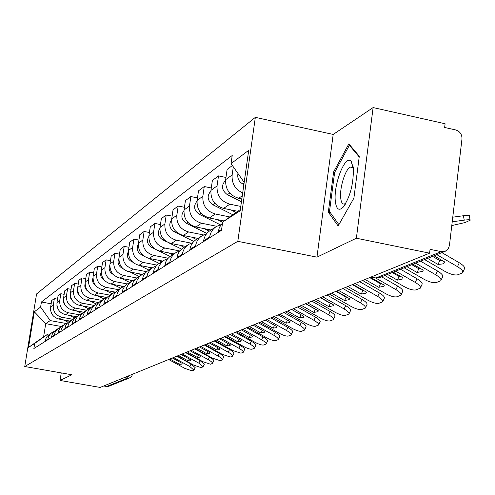 <?xml version="1.0" encoding="UTF-8"?>
<svg xmlns="http://www.w3.org/2000/svg" width="495" height="495" viewBox="0 0 495 495"><rect width="100%" height="100%" fill="white"/><g stroke="black" fill="none" stroke-linecap="round" stroke-linejoin="round"><path stroke-width="0.74" d="M356.369 238.225L373.119 107.564L333.191 134.436L255.34 117.358L36.574 293.943L24.75 366.517L237.81 241.325L316.949 257.146L356.369 238.225L429.592 253.168L100.163 387.436L60.044 380.457L71.893 374.771L24.75 366.517M373.119 107.564L445.098 123.75L444.652 127.469L455.722 129.956C459.991 131.373 462.07 134.38 461.971 138.984L449.435 245.495L448.266 248.756L445.314 251.25L379.362 277.701L376.15 277.893L441.299 251.639L444.795 251.448M109.049 386.168L106.685 386.484L127.543 378.081L128.65 375.829M103.758 385.976L106.685 386.484M61.244 372.908L60.044 380.457M441.299 251.639L430.05 249.338L429.592 253.168M242.68 192.976C235.082 189.3 231.573 183.286 232.149 174.939L233.306 166.834M232.39 165.522L227.112 169.463L225.646 179.673C225.231 189.22 229.569 195.414 238.658 198.26L241.838 198.916M222.552 222.886L219.365 227.471L218.054 232.464M240.774 206.434L229.841 204.188C220.9 201.403 216.637 195.321 217.051 185.934L218.499 175.898L212.38 180.477L210.938 190.389C210.524 199.658 214.731 205.66 223.573 208.407L237.804 211.315M209.546 237.829L209.67 236.95C210.449 232.285 212.788 228.746 216.686 226.345L220.974 224.693M225.961 177.464L218.499 175.898M215.672 227.001L210.554 230.299C206.706 232.675 204.392 236.165 203.618 240.774L203.495 241.64M229.866 216.958L215.269 213.988C206.576 211.297 202.43 205.394 202.851 196.28L204.274 186.535L198.507 190.841L197.09 200.475C196.676 209.484 200.766 215.313 209.36 217.961L224.21 220.968M195.488 246.689L195.612 245.836C196.373 241.3 198.65 237.866 202.449 235.527L206.446 233.956M211.285 187.982L204.274 186.535M201.459 236.165L196.676 239.252C192.92 241.56 190.668 244.957 189.913 249.437L189.789 250.278M216.773 226.295L201.539 223.226C193.075 220.621 189.053 214.892 189.467 206.031L190.866 196.552L185.421 200.624L184.035 209.991C183.62 218.747 187.593 224.408 195.964 226.976L211.019 230.002M182.247 255.03L182.364 254.207C183.113 249.796 185.334 246.454 189.028 244.177L192.772 242.68M197.468 197.907L190.866 196.552M188.069 244.796L183.583 247.692C179.926 249.944 177.73 253.248 176.987 257.604L176.87 258.421M203.563 234.939L188.57 231.945C180.328 229.426 176.418 223.858 176.833 215.238L178.206 206.013L173.058 209.861L171.697 218.982C171.282 227.502 175.15 233.003 183.305 235.49L197.975 238.411M169.748 262.913L169.865 262.103C170.596 257.821 172.761 254.566 176.362 252.345L179.864 250.916M184.437 207.281L178.206 206.013M175.428 252.945L169.816 256.614L167.428 259.021L165.714 261.985L164.668 266.112M191.219 243.144L176.313 240.193C168.281 237.749 164.47 232.334 164.885 223.944L166.233 214.96L161.358 218.598L160.021 227.483C159.613 235.787 163.375 241.139 171.326 243.546L185.625 246.374M157.93 270.357L158.963 266.291L161.184 262.727L164.389 260.067L167.681 258.706M172.118 216.148L166.233 214.96M163.48 260.655L158.153 264.132L155.82 266.483L154.149 269.367L153.122 273.382M179.716 250.953L164.699 248.001C156.872 245.631 153.159 240.36 153.568 232.186L154.892 223.437L150.276 226.883L148.964 235.546C148.55 243.633 152.219 248.843 159.972 251.182L173.924 253.916M146.743 277.404L147.758 273.444L149.923 269.967L153.054 267.374L156.142 266.075M160.467 224.551L154.892 223.437M152.163 267.95L147.102 271.254L144.825 273.549L143.191 276.358L142.189 280.275M168.09 258.217L153.691 255.408C146.05 253.112 142.43 247.976 142.838 240.007L144.138 231.468L139.751 234.748L138.464 243.194C138.055 251.076 141.632 256.156 149.199 258.427L162.818 261.082M136.137 284.093L137.127 280.232L139.25 276.841L142.306 274.304L145.214 273.067M149.422 232.52L144.138 231.468M141.434 274.867L136.62 278.017L134.392 280.25L132.796 282.998L131.812 286.815M157.026 265.116L143.228 262.443C135.772 260.209 132.245 255.203 132.648 247.432L133.922 239.104L129.758 242.216L128.49 250.458C128.087 258.155 131.577 263.105 138.959 265.314L152.256 267.882M126.064 290.435L126.751 287.403L128.613 283.963L131.441 281.302L134.838 279.706M138.94 240.094L133.922 239.104M131.249 281.432L126.658 284.433L124.486 286.617L122.921 289.297L121.956 293.028M146.576 271.687L133.285 269.132C125.996 266.96 122.556 262.078 122.958 254.492L124.214 246.362L120.242 249.325L119.004 257.375C118.596 264.887 122.005 269.719 129.22 271.86L142.214 274.36M116.492 296.468L117.445 292.793L118.986 290.15L121.751 287.552L124.981 286.011M128.978 247.296L124.214 246.362M121.566 287.682L117.185 290.546L115.057 292.681L113.528 295.292L112.582 298.93M136.688 277.961L123.818 275.498C116.69 273.389 113.33 268.624 113.732 261.212L114.964 253.273L111.183 256.094L109.964 263.959C109.562 271.297 112.891 276.012 119.945 278.103L132.728 280.541M107.378 302.21L108.312 298.621L109.822 296.041L112.526 293.498L115.601 292.019M119.499 254.152L114.964 253.273M112.34 293.622L108.158 296.363L106.079 298.448L104.581 301.003L103.653 304.561M127.326 283.957L114.791 281.568C107.823 279.514 104.544 274.861 104.94 267.622L106.147 259.856L102.539 262.554L101.339 270.239C100.943 277.417 104.198 282.02 111.097 284.056L123.756 286.457M98.697 307.686L99.613 304.178L101.091 301.653L103.733 299.166L106.666 297.743M110.465 260.692L106.147 259.856M103.554 299.289L99.551 301.907L97.515 303.949L96.055 306.448L95.145 309.926M118.454 289.686L106.177 287.366C99.359 285.361 96.154 280.813 96.544 273.735L97.732 266.149L94.291 268.723L93.109 276.241C92.72 283.251 95.894 287.756 102.644 289.736L115.292 292.118M90.412 312.908L91.043 310.148L92.757 307.011L95.343 304.574L98.14 303.206M101.859 266.935L97.732 266.149M95.17 304.697L91.34 307.203L89.348 309.202L87.912 311.646L87.015 315.043M109.964 295.156L97.948 292.898C91.278 290.942 88.135 286.506 88.531 279.576L89.694 272.151L86.402 274.614L85.245 281.971C84.855 288.833 87.962 293.232 94.576 295.169L106.914 297.483M82.498 317.895L83.377 314.542L84.8 312.122L87.33 309.74L90.003 308.422M93.635 272.906L89.694 272.151M87.163 309.864L83.488 312.265L81.533 314.22L80.128 316.614L79.256 319.937M101.846 300.391L90.078 298.194C83.544 296.282 80.475 291.945 80.858 285.163L82.009 277.899L78.86 280.25L77.715 287.453C77.331 294.172 80.376 298.473 86.848 300.36L98.759 302.587M74.931 322.666L75.797 319.38L77.183 317.017L79.67 314.684L82.226 313.409M85.771 278.611L82.009 277.899M79.503 314.801L75.983 317.103L74.064 319.021L72.685 321.366L71.825 324.621M94.075 305.403L82.541 303.256C76.143 301.399 73.136 297.149 73.52 290.509L74.652 283.394L71.633 285.652L70.513 292.706C70.129 299.283 73.112 303.497 79.454 305.335L91 307.482M67.685 327.226L68.539 324.015L69.9 321.694L72.338 319.411L74.788 318.186M78.253 284.074L74.652 283.394M72.171 319.522L68.793 321.744L66.912 323.619L65.563 325.914L64.715 329.101M86.625 310.204L75.327 308.113C69.052 306.294 66.113 302.136 66.491 295.633L67.605 288.665L64.709 290.825L63.601 297.736C63.224 304.184 66.144 308.305 72.363 310.105L83.599 312.184M60.749 331.601L61.584 328.451L62.921 326.18L64.777 324.324L67.66 322.759M71.051 289.309L67.605 288.665M65.148 324.052L61.9 326.18L60.056 328.024L58.732 330.27L57.903 333.395M79.485 314.808L68.403 312.766C62.259 310.99 59.369 306.919 59.747 300.545L60.842 293.714L58.064 295.793L56.974 302.563C56.603 308.88 59.462 312.92 65.557 314.678L76.539 316.701M54.097 335.789L54.92 332.702L56.232 330.481L58.051 328.661L60.829 327.139M64.146 294.333L60.842 293.714M58.416 328.395L55.291 330.443L53.485 332.25L52.179 334.453L51.369 337.516M72.617 319.226L61.757 317.239C55.731 315.501 52.903 311.51 53.274 305.26L54.351 298.565L51.684 300.558L50.614 307.203C50.243 313.397 53.045 317.351 59.029 319.071L69.807 321.045M47.718 339.811L48.522 336.786L49.809 334.608L51.598 332.826L54.271 331.347M57.525 299.153L54.351 298.565M51.956 332.56L47.173 336.303L45.658 339.05L45.094 341.47M244.184 182.377L231.054 163.616L248.725 150.301L240.162 210.771L222.67 222.063L240.341 209.521M61.479 326.527L45.726 323.656L43.597 336.872L48.046 333.989L34.706 343.425L33.877 348.536L221.488 230.305L222.67 222.063M34.706 343.425L28.506 347.428L34.31 311.794L40.609 307.048L50.205 320.587L45.726 323.656L34.31 311.794M231.054 163.616L232.217 155.498L41.431 301.987L40.609 307.048M255.34 117.358L237.81 241.325M333.191 134.436L316.949 257.146M328.327 212.145L338.141 225.98L353.888 198.167L359.296 156.253L348.851 143.853L333.63 171.901L328.327 212.145L330.276 212.547M66.064 323.476L50.205 320.587M48.046 333.989L49.364 334.224M51.164 303.788L41.431 301.987M43.597 336.872L28.506 347.428M353.102 166.345L352.502 167.428M334.787 172.149L333.63 171.901M434.016 255.773L444.547 261.886L443.984 263.043L442.53 263.965L437.988 264.423L439.789 260.562L432.55 256.361M427.544 258.371L437.988 264.423M442.208 260.531L439.789 260.562M441.868 252.623L459.286 262.752C463.58 265.394 465.281 267.467 464.384 268.964L462.881 272.231M424.562 259.566L444.906 271.353C450.363 274.279 454.639 275.43 457.733 274.799L462.59 272.856C463.481 271.371 461.779 269.305 457.479 266.663L459.286 262.752M436.8 254.653L457.479 266.663M452.226 221.791L464.242 220.145C468.567 219.594 470.541 219.625 470.17 220.238L465.145 222.521L451.774 225.596M452.77 217.181L463.413 215.733C467.732 215.183 469.712 215.226 469.34 215.851L470.101 219.898M243.88 184.53L242.779 183.973C238.738 181.535 237.142 178.052 237.977 173.51M412.997 264.206L423.244 270.128L422.724 271.254L417.075 272.51L418.832 268.754L411.791 264.689M406.915 266.644L417.075 272.51M420.892 268.766L418.832 268.754M420.552 261.174L437.493 270.975C441.689 273.549 443.378 275.548 442.549 276.971L441.057 280.195M404.106 267.776L423.893 279.192C429.196 282.026 433.311 283.152 436.243 282.571L440.798 280.752C441.62 279.341 439.925 277.349 435.724 274.774L437.493 270.975M415.621 263.154L435.724 274.774M393.216 272.145L403.184 277.881L402.701 278.976L397.374 280.127L399.088 276.476L392.238 272.535M387.48 274.447L397.374 280.127M400.808 276.513L399.088 276.476M400.498 269.224L416.976 278.722C421.084 281.222 422.755 283.152 421.988 284.507L420.509 287.688M384.832 275.511L404.099 286.574C409.254 289.328 413.22 290.435 415.998 289.891L420.274 288.183C421.035 286.84 419.358 284.916 415.249 282.416L416.976 278.722M395.691 271.149L415.249 282.416M353.368 168.405L351.295 161.543C345.665 153.351 333.389 184.029 335.294 200.995C336.223 209.131 338.803 211.247 343.029 207.331C350.107 197.233 353.554 184.251 353.368 168.405M353.411 168.863L352.842 167.935L350.881 167.075C346.03 167.285 339.496 187.091 340.684 197.79C341.104 202.102 342.28 204.188 344.198 204.058L345.937 203.167M338.889 224.65L329.497 211.452L334.626 172.439L349.396 145.27L359.209 156.94M350.194 145.443L349.396 145.27M241.436 201.762L227.372 194.684C221.574 190.266 220.974 185.47 225.565 180.31M237.662 211.421L237.229 211.198M236.127 212.51L230.961 209.917M232.91 214.793L212.875 204.763C207.362 200.654 206.693 196.07 210.858 191.021M370.446 277.274L384.269 285.194L383.823 286.265L378.78 287.317L380.463 283.765L369.678 277.584M365.069 279.465L378.78 287.317M381.862 283.814L380.463 283.765M381.583 276.81L397.634 286.03C401.649 288.461 403.301 290.324 402.596 291.623L401.129 294.748M362.581 280.479L385.413 293.547C390.425 296.22 394.249 297.303 396.891 296.802L400.919 295.199C401.618 293.912 399.96 292.05 395.938 289.618L397.634 286.03M375.612 277.961L395.938 289.618M352.96 284.427L366.399 292.106L365.991 293.151L361.202 294.11L362.854 290.652L352.341 284.65M347.843 286.487L361.202 294.11M363.949 290.707L362.854 290.652M359.667 281.667L379.356 292.929C383.291 295.298 384.924 297.099 384.269 298.337L382.821 301.418M345.485 287.447L367.742 300.137C372.624 302.736 376.324 303.8 378.83 303.33L382.629 301.82C383.279 300.595 381.639 298.794 377.704 296.425L379.356 292.929M355.119 283.517L377.704 296.425M336.359 291.165L349.489 298.64L349.111 299.661L344.57 300.545L346.184 297.173L335.932 291.338M331.539 293.133L344.57 300.545M346.995 297.223L346.184 297.173M342.874 288.511L362.068 299.456C365.916 301.764 367.538 303.515 366.931 304.697L365.496 307.723M329.305 294.042L351.011 306.38C355.769 308.911 359.345 309.95 361.734 309.511L365.322 308.088C365.923 306.912 364.301 305.168 360.447 302.86L362.068 299.456M338.432 290.324L360.447 302.86M223.932 221.166L223.078 220.739M222.639 222.274L217.175 219.545M220.399 224.829L199.219 214.261C193.972 210.431 193.236 206.056 197.01 201.131M210.678 230.218L209.707 229.736M209.255 231.165L204.132 228.616M206.861 233.436L186.318 223.233C181.325 219.662 180.539 215.48 183.948 210.678M197.734 238.565L197.047 238.225M196.354 239.444L191.782 237.179M193.83 241.467L174.122 231.71C169.37 228.381 168.529 224.39 171.604 219.724M320.649 297.569L333.463 304.84L333.123 305.83L328.798 306.64L330.375 303.355L320.376 297.681M316.082 299.432L328.798 306.64M330.926 303.398L330.375 303.355M326.954 295.001L345.683 305.638C349.458 307.896 351.06 309.585 350.497 310.724L349.074 313.7M313.966 300.292L335.152 312.296C339.787 314.758 343.245 315.785 345.529 315.377L348.919 314.028C349.482 312.902 347.874 311.213 344.099 308.96L345.683 305.638M322.616 296.765L344.099 308.96M185.476 246.467L185.05 246.256M184.177 247.302L180.069 245.273M181.585 249.121L168.449 242.643M167.353 242.098L162.577 239.741C158.047 236.635 157.169 232.823 159.928 228.3M305.749 303.645L318.254 310.718L317.945 311.683L313.824 312.432L315.371 309.226L305.607 303.701M301.449 305.434L313.824 312.432M311.856 301.152L330.14 311.51C333.834 313.706 335.424 315.352 334.898 316.441L333.494 319.368M299.401 306.232L320.086 317.92C324.609 320.314 327.962 321.323 330.14 320.939L333.352 319.665C333.871 318.588 332.287 316.949 328.587 314.746L330.14 311.51M307.618 302.884L328.587 314.746M172.625 254.752L168.937 252.939M170.057 256.429L158.827 250.903M154.589 248.824L151.619 247.358C147.312 244.462 146.39 240.824 148.859 236.437M291.592 309.412L303.806 316.305L303.522 317.252L299.593 317.932L301.108 314.801L291.567 309.425M287.459 311.095L299.593 317.932M297.514 306.999L315.371 317.085C318.997 319.232 320.562 320.828 320.073 321.874L318.693 324.751M285.596 311.899L305.762 323.26C310.179 325.599 313.428 326.589 315.513 326.23L318.563 325.023C319.046 323.984 317.474 322.394 313.849 320.246L315.371 317.085M293.368 308.688L313.849 320.246M161.655 261.83L158.357 260.209M159.192 263.408L148.915 258.371M143.259 255.599L141.217 254.597C137.121 251.893 136.162 248.422 138.352 244.184M278.122 314.907L290.058 321.62L289.804 322.542L286.048 323.167L287.502 320.178M274.187 316.509L286.048 323.167M283.87 312.562L301.319 322.387C304.877 324.491 306.424 326.038 305.972 327.04L304.604 329.868M272.368 317.246L292.13 328.346C296.443 330.629 299.599 331.601 301.591 331.26L304.487 330.115C304.939 329.119 303.385 327.572 299.828 325.475L301.319 322.387M279.811 314.214L299.828 325.475M151.222 268.556L148.277 267.114M148.89 270.06L139.318 265.382M132.685 262.14L131.324 261.478C127.425 258.953 126.442 255.643 128.372 251.559M265.289 320.135L276.965 326.681L276.73 327.585L273.141 328.16L274.527 325.314M261.546 321.663L273.141 328.16M270.913 317.883L287.935 327.443C291.425 329.497 292.96 331 292.533 331.966L291.184 334.744M259.807 322.369L279.131 333.197C283.35 335.424 286.413 336.377 288.325 336.062L291.079 334.973C291.499 334.014 289.959 332.51 286.469 330.456L287.935 327.443M266.898 319.479L286.469 330.456M141.292 274.954L138.668 273.679M139.07 276.389L130.142 272.04M122.723 268.426L121.9 268.024C118.2 265.673 117.191 262.529 118.874 258.594M253.056 325.122L264.472 331.508L264.268 332.393L260.822 332.918L262.152 330.214M249.48 326.576L260.822 332.918M258.477 322.907L275.177 332.263C278.598 334.267 280.114 335.734 279.718 336.668L278.388 339.397M247.822 327.257L266.731 337.819C270.852 339.997 273.834 340.931 275.672 340.634L278.289 339.601C278.679 338.679 277.163 337.213 273.735 335.208L275.177 332.263M254.591 324.497L273.735 335.208M131.819 281.055L129.504 279.929M129.709 282.428L121.374 278.376M113.293 274.453L112.922 274.267C109.414 272.077 108.38 269.094 109.828 265.308M241.374 329.88L252.549 336.117L252.363 336.977L249.065 337.466L250.334 334.886M237.959 331.273L249.065 337.466M246.652 327.733L262.987 336.86C266.353 338.828 267.851 340.257 267.479 341.148L266.168 343.833M236.375 331.922L254.888 342.243C258.916 344.365 261.818 345.287 263.581 345.009L266.075 344.025C266.44 343.134 264.943 341.711 261.577 339.743L262.987 336.86M242.841 329.286L261.577 339.743M122.834 286.896L120.743 285.887M120.774 288.189L112.984 284.415M104.346 280.226C101.023 278.19 99.978 275.362 101.203 271.736M230.212 334.434L241.158 340.529L240.991 341.364L237.823 341.816L239.036 339.347M226.945 335.765L237.823 341.816M235.348 332.337L251.349 341.253C254.647 343.177 256.125 344.576 255.785 345.436L254.492 348.072M225.429 336.383L243.559 346.463C247.506 348.542 250.328 349.451 252.023 349.185L254.405 348.251C254.746 347.391 253.267 345.999 249.963 344.081L251.349 341.253M231.648 333.877L249.963 344.081M114.308 292.508L112.365 291.567M112.235 293.69L104.959 290.169M95.82 285.739C92.924 283.79 91.977 281.172 92.973 277.893M219.57 338.809L230.255 344.743L230.107 345.56L227.063 345.974L228.226 343.617M216.408 340.059L227.063 345.974M224.538 336.749L240.205 345.461C243.453 347.348 244.914 348.703 244.592 349.538L243.317 352.131M214.954 340.653L232.718 350.51L240.966 353.189L243.243 352.292C243.559 351.462 242.092 350.107 238.844 348.226L240.205 345.461M220.875 338.24L238.844 348.226M106.215 297.897L104.346 297M104.061 298.949L97.261 295.67M87.665 290.986C85.177 289.142 84.323 286.747 85.103 283.802M209.305 342.955L219.811 348.777L219.687 349.581L216.754 349.959L217.874 347.7M206.31 344.173L216.754 349.959M214.18 340.962L229.544 349.489C232.73 351.332 234.172 352.663 233.875 353.467L232.619 356.016M204.924 344.743L222.329 354.383L230.373 357.019L232.545 356.165C232.842 355.361 231.394 354.043 228.201 352.193L229.544 349.489M210.592 342.429L228.201 352.193M98.338 303.002L96.667 302.191M96.284 304.004L89.886 300.929M79.85 295.979L77.709 293.065L77.585 289.482M199.504 346.946L209.806 352.644L209.694 353.43L206.873 353.783L207.95 351.617M197.753 347.663L196.651 348.115L206.873 353.783M204.262 345.009L219.316 353.35C222.453 355.156 223.882 356.45 223.604 357.229L222.366 359.735M195.302 348.659L212.374 358.102L220.213 360.694L222.298 359.871C222.571 359.098 221.141 357.811 218.004 355.998L219.316 353.35M200.741 346.444L218.004 355.998M90.628 307.803L89.298 307.166M88.871 308.874L82.801 305.96M72.363 300.719L70.581 298.095L70.389 294.958M190.105 350.782L200.209 356.357L200.11 357.124L197.394 357.446L198.427 355.373M187.351 351.908L197.394 357.446M194.745 348.888L209.515 357.05C212.596 358.825 214.007 360.088 213.747 360.843L212.522 363.305M186.064 352.428L202.814 361.666L210.468 364.215L212.46 363.435C212.72 362.686 211.303 361.424 208.222 359.648L209.515 357.05M191.287 350.299L208.222 359.648M83.278 312.432L82.226 311.93M81.811 313.564L75.995 310.78M65.167 305.223L63.744 302.928L63.502 300.255M181.077 354.457L190.99 359.921L190.909 360.669L188.286 360.966L189.282 358.98M178.429 355.54L188.286 360.966M185.606 352.613L200.098 360.601L204.28 364.308L203.08 366.733M177.229 356.054L193.632 365.087L201.106 367.599L203.018 366.851L198.829 363.151L200.098 360.601M182.216 353.993L198.829 363.151M76.261 316.893L75.432 316.497M74.943 318.019L69.455 315.395M58.249 309.468L56.913 305.396M172.402 357.996L182.135 363.349L182.067 364.079L179.53 364.351L180.489 362.439M169.859 359.03L179.53 364.351M176.87 356.208L191.051 364.017L195.185 367.643L193.997 370.025M168.677 359.512L184.808 368.385L192.11 370.854L193.947 370.136L189.802 366.523L191.051 364.017M173.498 357.551L189.802 366.523M69.566 321.199L68.898 320.878M68.199 322.233L63.156 319.832M51.573 313.434L50.614 310.452M59.029 319.071L61.757 317.239M65.557 314.678L68.403 312.766M72.363 310.105L75.327 308.113M79.454 305.335L82.541 303.256M86.848 300.36L90.078 298.194M94.576 295.169L97.948 292.898M102.644 289.736L106.177 287.366M111.097 284.056L114.791 281.568M119.945 278.103L123.818 275.498M129.22 271.86L133.285 269.132M138.959 265.314L143.228 262.443M149.199 258.427L153.691 255.408M159.972 251.182L164.699 248.001M171.326 243.546L176.313 240.193M183.305 235.49L188.57 231.945M195.964 226.976L201.539 223.226M209.36 217.961L215.269 213.988M223.573 208.407L229.841 204.188M238.658 198.26L242.278 195.822M51.461 336.922L54.196 335.195M57.995 332.795L60.848 330.994M64.814 328.488L67.784 326.607M71.924 323.99L75.03 322.028M79.355 319.3L82.597 317.252M87.12 314.393L90.511 312.246M95.25 309.257L98.802 307.011M103.764 303.874L107.489 301.523M112.693 298.231L116.603 295.762M122.067 292.31L126.175 289.711M131.924 286.079L136.249 283.344M142.3 279.52L146.86 276.643M153.24 272.609L158.047 269.571M164.786 265.314L169.865 262.103M176.987 257.604L182.364 254.207M189.913 249.437L195.612 245.836M203.618 240.774L209.67 236.95M218.184 231.573L221.618 229.402M45.187 340.888L47.811 339.23M56.974 302.563L59.747 300.545M63.601 297.736L66.491 295.633M70.513 292.706L73.52 290.509M77.715 287.453L80.858 285.163M85.245 281.971L88.531 279.576M93.109 276.241L96.544 273.735M101.339 270.239L104.94 267.622M109.964 263.959L113.732 261.212M119.004 257.375L122.958 254.492M128.49 250.458L132.648 247.432M138.464 243.194L142.838 240.007M148.964 235.546L153.568 232.186M160.021 227.483L164.885 223.944M171.697 218.982L176.833 215.238M184.035 209.991L189.467 206.031M197.09 200.475L202.851 196.28M210.938 190.389L217.051 185.934M225.646 179.673L232.149 174.939M50.614 307.203L53.274 305.26M375.396 277.881L371.287 276.928M124.462 377.536L127.543 378.081L129.907 377.803L131.738 376.33L132.419 374.288M132.4 374.529L131.67 376.373L130.197 377.666L108.628 386.341M380.042 277.429L375.841 277.973L371.058 277.021M242.779 183.973L244.085 183.063M464.242 220.145L463.413 215.733M227.372 194.684L229.748 193.031M212.875 204.763L214.91 203.352M199.219 214.261L200.939 213.067M186.318 223.233L187.766 222.224M174.122 231.71L175.323 230.88M162.577 239.741L163.548 239.066M151.619 247.358L152.386 246.826M141.217 254.597L141.799 254.189M131.324 261.478L131.738 261.187M352.712 284.501L354.191 283.901M334.274 292.019L335.703 291.431M316.905 299.098L318.291 298.528M300.514 305.774L301.87 305.223M285.033 312.085L286.345 311.553M270.381 318.062L271.656 317.536M256.49 323.724L257.734 323.21M243.305 329.095L244.518 328.6M230.775 334.205L231.957 333.717M218.846 339.063L220.009 338.592M207.485 343.697L208.618 343.233M186.299 352.329L187.382 351.889M176.406 356.363L177.464 355.93M166.945 360.218L167.978 359.797M157.874 363.918L158.895 363.503M149.187 367.457L150.183 367.055M140.846 370.854L141.824 370.458M132.839 374.121L133.799 373.731M443.984 263.043L444.529 261.874M422.724 271.254L423.244 270.14M402.701 278.976L403.171 277.986M352.842 167.935L351.295 161.543M353.282 167.595L350.881 167.075M345.238 204.361L343.029 207.331M383.823 286.265L384.25 285.374M365.991 293.151L366.374 292.347M349.111 299.661L349.458 298.937M333.123 305.83L333.438 305.174M317.945 311.683L318.229 311.089M303.522 317.252L303.788 316.707M289.804 322.542L290.039 322.047M276.73 327.585L276.953 327.133M264.268 332.393L264.466 331.978M252.363 336.977L252.549 336.6M240.991 341.364L241.158 341.018M230.107 345.56L230.262 345.244"/></g></svg>
